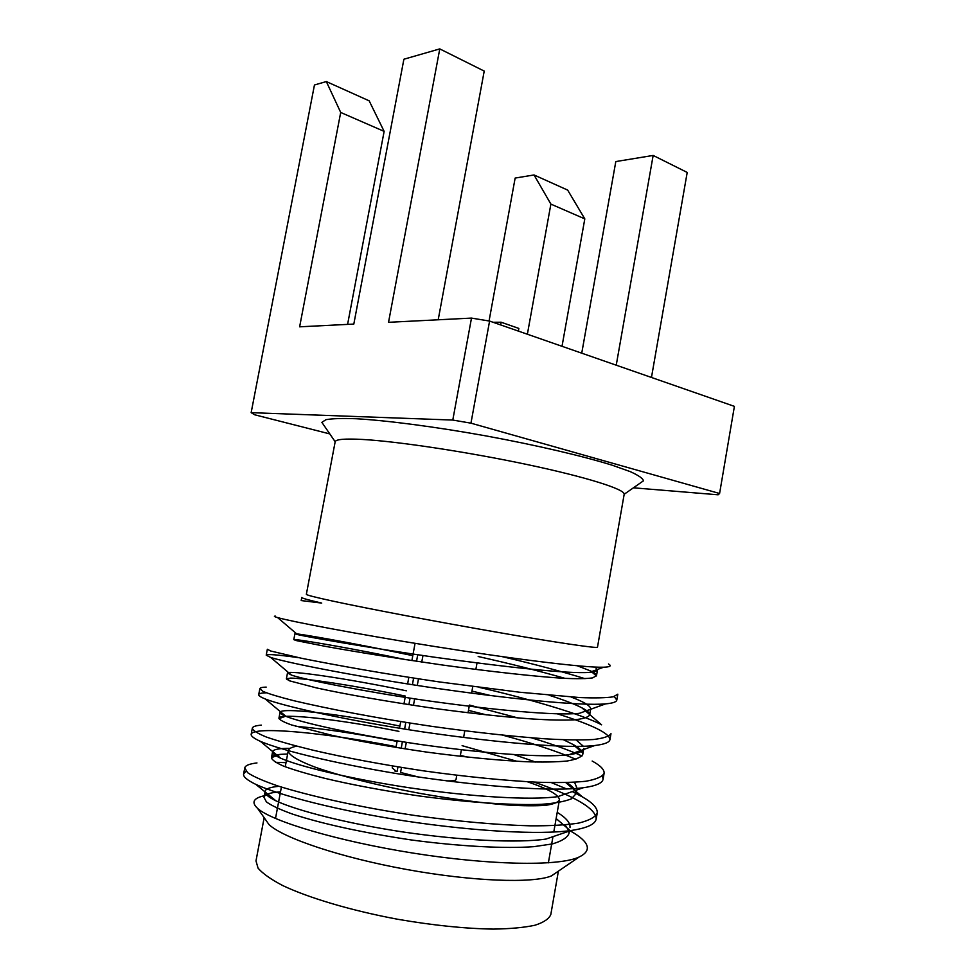 <?xml version="1.0" encoding="UTF-8"?>
<svg xmlns="http://www.w3.org/2000/svg" width="978" height="978" viewBox="0 0 978 978"><rect width="100%" height="100%" fill="white"/><g stroke="black" fill="none" stroke-linecap="round" stroke-linejoin="round"><path stroke-width="1.47" d="M500.638 324.904L501.127 322.227L518.841 328.425L518.364 331.09M501.127 322.227L493.059 322.275M306.358 594.294C306.224 594.979 314.916 597.216 332.41 601.018C366.909 608.487 437.704 621.947 498.132 632.424C558.683 642.937 597.766 648.622 597.485 647.191L624.184 494.257C625.113 489.379 587.216 477.252 527.668 464.648C468.23 452.044 397.863 441.42 362.716 439.464C345.051 438.511 335.87 439.269 335.173 441.738L306.358 594.294M321.725 603.084C308.278 600.003 301.627 598.12 301.774 597.448L301.187 600.565L321.725 603.084M275.49 616.14C273.388 616.128 274.182 616.629 277.85 617.656C290.735 621.36 355.307 633.854 433.205 646.262C511.421 658.732 583.842 667.84 603.45 667.216C610.162 667.02 611.837 665.932 608.487 663.976M571.213 831.434C589.978 842.302 592.362 850.958 578.365 857.376C557.35 866.508 488.279 865.078 412.973 853.085C337.288 841.043 272.483 821.434 257.874 808.659C250.221 801.691 253.925 797.094 268.999 794.882M557.815 871.545L551.372 875.933C532.986 883.562 472.545 881.484 406.714 869.491C340.882 857.547 283.571 838.232 269.036 824.625L264.549 818.244M276.786 808.024L277.495 807.852M264.158 817.681L255.992 860.909L258.07 868.171C262.727 873.586 270.943 879.381 282.691 885.542C308.938 898 351.554 910.652 397.667 919.259C433.058 925.347 464.905 928.635 493.218 929.1C510.308 928.843 524.257 927.547 535.052 925.212C543.829 922.364 549.086 918.794 550.822 914.479L558.389 871.154M471.494 318.094L388.535 322.312L439.77 48.9L403.89 59.23L353.816 324.073L299.623 326.823L340.699 112.446L326.334 81.565L314.451 84.988L251.15 412.667L452.79 420.063L471.494 318.094L489.587 321.065L470.956 423.168L719.588 493.499L734.405 406.359L489.587 321.065M251.15 412.667L254.696 414.782L329.794 433.914M534.037 174.964L567.656 190.087L584.807 218.889L550.883 204.096L534.037 174.964L515.149 178.069L489.061 320.98M633.414 487.814L718.109 494.795L719.588 493.499M584.807 218.889L562.02 346.298M581.739 353.168L615.81 161.566L653.157 155.441L687.204 172.434L651.47 377.459M640.04 483.181L643.463 480.809C642.913 478.413 638.524 475.357 630.272 471.64L612.57 465.332C583.23 456.151 536.091 445.112 485.528 435.821C434.929 426.738 386.909 420.479 356.212 418.743C342.324 418.229 332.239 418.547 325.955 419.684L321.872 422.362L324.219 425.797M452.79 420.063L470.956 423.168M296.701 746.177C291.53 747.168 288.706 748.683 288.253 750.713C288.388 754.82 297.031 760.187 314.17 766.813C338.84 775.701 378.254 785.664 420.528 793.476C452.936 799.185 482.007 803.036 507.753 805.028C523.279 805.921 535.895 806.019 545.614 805.322C553.462 804.185 558.047 802.412 559.392 799.98C559.379 795.126 548.658 789.026 527.228 781.703M392.569 766.043L392.227 767.913L395.112 770.358M394.978 771.092L397.19 771.251L397.948 766.923M401.506 767.498L400.552 772.449L418.315 776.984M446.274 780.811C452.447 781.067 455.699 780.627 456.029 779.503L456.787 775.261M653.157 155.441L616.238 365.185M326.334 81.565L369.171 100.832L384.134 131.382L347.593 324.39M384.134 131.382L340.699 112.446M439.77 48.9L484.22 71.088L438.205 319.782M550.883 204.096L527.374 334.231M246.053 771.19L243.632 773.891C242.923 776.593 247.018 780.102 255.906 784.429C280.234 795.652 338.18 810.579 404.537 820.872C474.232 831.373 539.55 834.955 570.883 830.53C586.849 828.158 595.284 824.307 596.189 818.989C596.103 808.745 575.382 796.447 534.025 782.058M396.114 746.666C320.967 731.911 253.473 726.275 251.199 734.172C250.723 735.945 253.767 738.329 260.319 741.312C282.116 750.786 343.021 765.456 412.753 776.153C486.408 787.082 553.56 791.654 583.243 787.742C595.822 786.006 602.436 783.158 603.084 779.221L602.436 775.982M575.895 759.283C556.555 751.141 532.154 743.097 502.704 735.163M266.309 692.803C261.456 692.925 258.925 693.536 258.718 694.6C258.449 695.651 260.637 697.118 265.282 699.001C284.231 706.434 347.875 720.517 420.882 731.605C498.364 742.962 567.228 748.708 594.807 745.517C604.453 744.356 609.502 742.375 609.942 739.588C609.71 733.366 592.216 724.784 557.472 713.867M491.005 695.639L471.946 691.104M298.583 657.681C277.679 654.734 266.896 653.903 266.224 655.174L270.698 657.46C286.554 662.595 352.703 675.761 428.963 687.241C510.1 699.025 580.614 706.128 605.614 703.879C612.79 703.206 616.507 701.947 616.788 700.101L614.27 696.568M565.186 678.414C539.074 670.957 510.064 663.659 478.181 656.519M286.004 762.657L275.49 762.302M256.969 762.95C249.317 763.842 245.258 765.505 244.769 767.926L247.642 772.706C253.326 776.569 263.437 781.006 277.972 785.994C311.383 796.361 359.452 807.205 415.21 815.542C457.533 821.447 498.45 825.004 530.235 825.823C549.624 825.958 565.761 825.053 578.67 823.097C589.159 820.518 595.345 817.156 597.228 812.987C597.705 808.17 592.766 802.804 582.411 796.911L572.277 791.569M566.751 789.001L551.458 782.657M467.386 757.106L460.369 755.371M397.08 741.422C356.994 733.683 323.266 728.647 295.882 726.312M261.334 725.138C255.649 725.603 252.642 726.63 252.324 728.207C252.85 730.468 257.556 733.427 266.419 737.057C278.009 741.055 293.596 745.456 313.168 750.236C344.611 757.571 381.298 764.429 423.242 770.811C465.467 776.74 506.237 780.725 537.863 782.241C557.13 782.865 573.145 782.534 585.92 781.239C596.287 779.356 602.35 776.691 604.111 773.256C604.453 769.637 600.468 765.566 592.179 761.043M582.008 755.982C568.976 750.126 552.13 744.075 531.457 737.803M266.175 687.094C262.141 687.228 260.038 687.754 259.855 688.659L263.07 691.422C268.974 693.903 279.268 697.008 293.962 700.737C327.654 708.671 375.772 718.084 431.31 726.275C473.45 732.229 514.061 736.63 545.504 738.83C564.636 739.955 580.529 740.187 593.169 739.539C603.402 738.341 609.331 736.385 610.969 733.647M405.381 696.091C352.019 685.04 306.444 678.524 290.735 678.072L286.383 678.842L289.305 680.774L316.334 687.876C346.664 694.49 386.163 701.36 434.807 708.488C472.068 713.488 504.77 717.008 532.912 719.038C549.44 720.053 563.194 720.321 574.184 719.845C583.071 718.891 588.23 717.277 589.636 714.991C589.82 712.925 587.228 710.529 581.861 707.815L601.604 724.82C582.802 714.649 530.528 699.197 479.244 687.387M266.224 655.187L267.349 649.258L270.772 651.03L302.006 658.377C335.882 665.126 384.024 673.83 439.452 681.947L519.721 692.241L579.917 697.571C595.015 698.17 606.128 697.913 613.23 696.825L617.815 694.184L616.788 700.101M585.027 678.695C562.13 671.531 534.477 664.172 502.081 656.617M278.938 786.312C270.258 787.094 265.637 788.781 265.111 791.373C264.488 793.843 268.094 796.997 275.943 800.835C296.994 810.64 346.408 823.378 402.533 831.899C461.555 840.567 517.924 843.268 545.956 839.063L570.883 830.53M569.991 827.645C570.541 823.024 566.274 817.926 557.228 812.351M290.197 748.341C278.974 748.304 273.106 749.441 272.593 751.764C272.202 753.402 274.904 755.566 280.723 758.243C299.659 766.593 351.615 779.124 410.589 787.962C472.985 796.96 530.993 800.456 557.79 796.642L583.243 787.742M576.91 787.975L574.563 782.302M535.638 762.07L513.805 754.551M399.892 726.055C336.481 713.268 281.334 707.436 280.063 712.277C279.83 713.268 281.786 714.637 285.943 716.361C302.52 722.999 356.836 735.053 418.584 744.197C484.208 753.525 543.768 757.974 568.927 754.723C578.389 753.439 583.34 751.348 583.805 748.451L582.766 754.393C583.059 751.446 579.734 748.097 572.79 744.344L563.536 739.796M583.426 746.312L576.262 740.077M517.655 717.876L469.44 705.065M406.359 690.798C343.156 677.693 288.461 670.199 287.495 672.937L291.566 675.15C305.552 679.857 362.031 691.165 426.53 700.615C495.271 710.248 556.311 715.81 579.441 713.304L605.614 703.879M589.636 715.004L590.663 709.099C590.846 706.043 584.343 702.033 571.14 697.045M412.802 655.663C349.769 642.24 295.49 633.084 294.916 633.744L297.532 634.588C308.742 637.191 367.19 647.448 434.415 657.204C506.176 667.155 568.621 673.989 589.367 672.399C594.6 671.984 597.313 671.14 597.509 669.881L595.101 667.069M280.515 791.801L275.943 792.229C268.461 793.17 264.476 794.87 263.974 797.339L266.419 801.899C271.322 805.517 280.05 809.601 292.63 814.136C322.532 823.928 361.946 832.522 410.846 839.894C459.746 846.483 505.687 848.757 533.902 846.655L552.423 843.916C561.69 841.178 567.191 837.755 568.951 833.611L568.903 831.202M568.707 830.456L565.064 824.931M287.642 754.014L280.454 754.356C274.781 754.906 271.786 756.031 271.468 757.705C271.921 759.955 275.992 762.779 283.693 766.177C293.742 769.894 307.239 773.891 324.158 778.17C351.31 784.698 382.899 790.615 418.926 795.921C467.716 802.51 513.401 805.456 541.384 804.319C554.844 803.341 564.844 801.508 571.396 798.818L575.871 793.928C576.262 790.493 573.23 786.728 566.763 782.62M516.824 761.263L462.117 745.664M398.926 731.361C347.361 721.006 303.486 715.725 285.393 716.299C281.273 716.532 279.121 717.167 278.938 718.207C279.5 719.869 283.681 722.119 291.493 724.93L332.19 735.37C359.403 741.3 390.992 746.886 426.97 752.131C464.293 757.082 497.105 760.273 525.394 761.703C542.02 762.302 555.883 762.07 566.983 761.031C575.981 759.49 581.25 757.278 582.766 754.38M486.372 714.857L468.474 710.37M581.861 707.815C574.905 704.209 563.988 700.016 549.11 695.236M406.225 659.747C353.694 648.707 308.914 641.189 296.481 639.661L293.803 639.624L296.86 640.712L324.121 646.116C354.574 651.678 394.073 657.986 442.631 665.04C491.115 671.666 536.201 676.605 563.524 678.316C576.641 678.903 586.299 678.769 592.497 677.913L596.482 675.761C596.592 674.429 594.636 672.827 590.626 670.969L577.362 665.798M405.063 748.916L406.322 742.363M408.743 729.747L410.026 723.072M413.413 705.395L414.672 698.879M417.239 685.48L418.523 678.842M421.738 662.069L422.985 655.566M417.704 654.783L416.555 661.299M413.596 678.084L412.423 684.734M410.051 698.17L408.902 704.71M405.784 722.412L404.611 729.087M402.386 741.74L401.224 748.304M551.372 875.933L578.438 857.486M269.036 824.625L257.825 808.696M288.253 750.713L285.234 766.789M281.407 787.082L275.503 818.464M559.392 799.98L553.768 832.058M552.961 836.667L548.377 862.84M624.184 494.257L643.463 480.809M335.173 441.738L321.872 422.362M259.855 688.659L258.718 694.6M252.324 728.207L251.199 734.172M244.769 767.926L243.632 773.891M610.981 733.634L609.942 739.576M604.111 773.243L603.084 779.197M597.228 812.987L596.189 818.977M568.951 833.598L569.404 831.031M575.871 793.916L576.543 790.077M596.482 675.761L597.509 669.869M263.974 797.339L265.111 791.373M271.468 757.705L272.593 751.752M278.938 718.207L280.063 712.277M286.383 678.842L287.495 672.937M293.803 639.624L294.916 633.744M255.906 784.429L275.943 800.835M260.319 741.312L280.723 758.243M265.282 699.001L285.943 716.361M594.807 745.517L568.927 754.723M270.698 657.46L291.566 675.15M297.532 634.588L277.789 617.741M589.367 672.399L603.475 667.277M556.14 818.549L569.196 829.735M570.321 830.713L571.189 831.459M280.454 754.356L271.481 757.632M565.834 782.644L582.411 796.911M285.393 716.299L278.987 718.659M572.79 744.344L582.656 752.852M290.735 678.072L286.823 679.514M296.481 639.661L295.014 640.199M590.626 670.969L596.421 675.957M477.032 662.925L475.858 669.429M472.777 686.544L471.579 693.182M469.22 706.25L468.046 712.779M464.794 730.81L463.596 737.485M461.384 749.759L460.198 756.312M415.051 643.341L411.885 660.602M408.816 677.351L407.606 683.989M405.149 697.412L403.951 703.94M400.711 721.593L399.489 728.268M397.166 740.908L395.968 747.461"/></g></svg>
